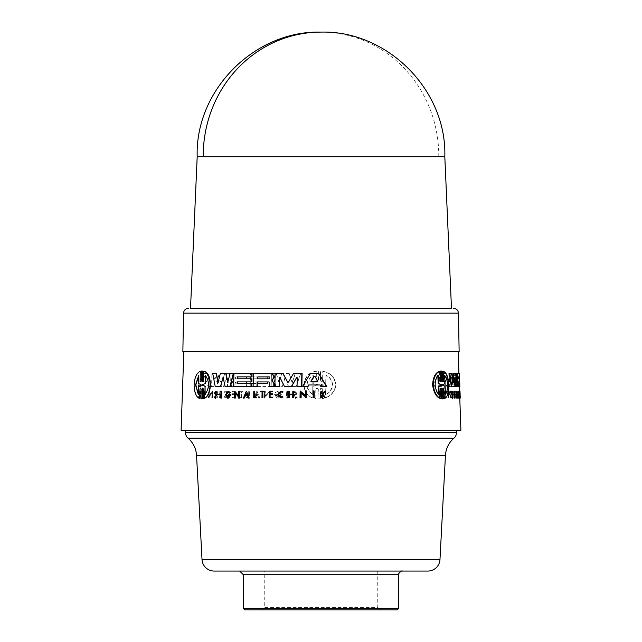 <?xml version="1.0" encoding="UTF-8"?>
<svg xmlns="http://www.w3.org/2000/svg" width="642" height="642" viewBox="0 0 642 642"><rect width="100%" height="100%" fill="white"/><g stroke="black" fill="none" stroke-linecap="round" stroke-linejoin="round"><path stroke-width="0.48" stroke-dasharray="3.21 2.41" d="M197.19 156.712L444.81 156.712M280.105 308.369L451.487 308.369L280.105 308.369M427.861 571.059L214.139 571.059M448.766 373.387L449.264 386.556L450.925 386.556L450.893 377.616L452.803 386.556L454.793 386.556L455.804 377.817L456.117 386.556L457 386.556L456.534 373.387L454.801 373.387L453.838 382.118L451.703 373.387L448.766 373.387L451.157 373.387L452.498 382.873L452.666 380.369M453.091 373.387L455.09 373.387L456.077 382.48L456.189 378.844M456.334 373.387L457.096 373.387L456.831 386.556L457.321 386.556M455.924 386.556L455.419 386.556M454.616 379.494L454.183 377.969L453.742 386.556L454.247 386.556M451.816 386.556L451.302 386.556M456.823 394.678L457.353 394.678L456.647 398.088M456.542 391.211L457 393.177L456.582 392.27L457.08 392.27M457 393.177C456.51 391.676 456.229 392.182 456.133 394.678L456.751 397.085L456.847 395.368M458.926 397.197L458.252 393.121L458.316 398.088M458.075 391.235L458.886 396.05L458.749 392.254M458.717 391.235L458.958 398.088M459.415 391.243L459.463 396.307M460.242 398.088L459.536 398.088M452.048 395.424C452.329 397.542 452.128 398.008 451.438 396.82L452.401 397.655M451.703 391.235L452.297 392.358L451.422 393.008L452.161 394.798L451.912 398.401M452.064 392.647L451.422 393.008M454.127 391.235L454.376 398.088M443.317 389.06L442.739 388.057L442.226 389.06L442.619 398.859L441.624 398.859M441.231 389.06L440.605 388.057L440.059 389.06L440.444 398.586M439.337 371.333L439.722 380.858L440.356 381.862L440.893 380.858M440.5 371.06L441.503 371.052L441.897 380.858L442.49 381.862L442.996 380.85M442.619 371.333C449.48 372.593 450.54 397.005 443.694 398.586M284.478 386.556L280.289 377.616L279.479 377.817L280.04 377.616M274.896 386.556L275.378 373.387L283.09 373.387M288.507 382.118L287.696 382.118L288.756 382.118L293.803 373.387L302.109 373.387M297.037 386.556L297.455 377.825L296.588 377.616L297.198 377.825M257.225 386.556L269.969 386.556L270.033 382.865L269.183 381.934M237.091 383.443L251.865 383.443L251.568 386.556L253.389 386.556L253.614 373.387L271.558 373.387L252.041 373.387L251.736 376.87L267.361 376.87L267.329 378.804L251.696 378.804L251.648 381.894L267.273 381.894L267.489 383.443L251.865 383.443L251.568 386.556L271.181 386.556L271.414 373.387L251.792 373.387L251.736 376.87L267.61 376.87L267.578 378.804L251.945 378.804L251.648 381.894L267.521 381.894L267.489 383.443M302.502 386.556L310.752 373.387L318.769 373.387M320.872 386.556L320.222 384.983M306.467 397.751L305.632 397.751L305.648 396.86L301.194 393.024M301.106 397.751L300.279 397.751L300.408 390.898M305.415 395.48L305.769 390.898L306.595 390.898M248.125 398.088L247.459 395.745M244.458 398.088L243.663 398.088L246.528 391.243M238.68 395.761L239.009 391.235L239.627 391.235M239.506 398.088L238.888 398.088L238.904 397.197L235.582 393.418M235.502 398.088L234.884 398.088L235.004 391.235M220.832 398.088L221.209 391.235L221.763 391.235M237.171 378.804L251.696 378.804M231.778 386.556L235.116 386.556L235.181 382.865L235.935 381.934L246.608 381.934L246.528 386.556L250.244 386.556L250.468 373.387L234.009 373.387L231.963 375.955L231.931 377.448L233.624 380.273L231.834 383.499L231.778 386.556L233.897 386.556L234.129 373.387L251.792 373.387M215.23 386.556L212.959 373.387L216.394 373.387M218.16 382.295L220.583 373.387L225.968 373.387M227.862 381.958L230.293 373.387L233.568 373.387M225.061 386.556L223.504 377.969L222.83 377.969L223.255 377.969M202.23 398.859L201.195 398.859L201.387 389.06L200.834 388.057L200.232 389.06M200.039 398.586C196.468 397.085 194.59 392.543 194.414 384.959C194.911 377.4 196.974 372.858 200.593 371.333M200.4 380.858L200.954 381.862L201.556 380.858L201.749 371.06L202.784 371.052M202.591 380.858L203.169 381.862L203.795 380.85L203.979 371.333M203.442 398.586L203.626 389.06L203.049 388.057L202.431 389.06M215.608 398.401L214.356 397.061L214.837 396.82L215.624 397.655L216.145 395.424L214.629 392.952L215.84 391.235M216.434 392.647L215.568 392.045M228.753 398.088L227.758 398.088L225.703 394.678L228.375 391.211M229.78 393.177L228.111 392.27M228.022 397.085L230.069 395.368M228.624 395.368L228.881 394.678L230.976 394.678M293.017 394.14L293.073 391.235L293.875 391.235M293.755 397.751L292.953 397.751L293.017 394.525M289.39 397.751L288.603 397.751L288.715 391.235L289.502 391.235M269.833 397.173L272.601 397.173M269.159 397.751L269.52 391.235L272.706 391.235M269.897 393.731L272.665 393.731M326.024 397.751L325.133 397.751L322.412 394.742L321.738 395.44M321.698 397.751L321.024 397.751L321.152 391.235L321.827 391.235M322.493 393.747L324.892 391.235L325.759 391.235M280.939 397.751L277.785 394.461L281.06 391.171M282.584 392.366L280.803 391.845M280.706 397.077L282.576 396.507M262.915 397.751L262.209 397.751L262.313 391.789M260.62 391.789L260.877 391.235L264.4 391.235M264.384 391.789L263.019 391.789M253.678 397.751L254.031 391.235L254.722 391.235M254.376 397.109L256.712 397.109M314.243 397.751L313.384 397.751L313.521 390.898L314.379 390.898M183.837 351.583L458.163 351.583L183.837 351.583M459.552 391.243L459.784 398.088M458.171 386.556L457.674 386.556M457.465 380.433L457.208 373.387L458.926 373.387L459.046 376.87L459.536 376.87M459.11 378.804L459.223 381.894L459.704 381.894L459.592 378.804L458.5 378.804M459.279 383.443L458.91 373.387L457.184 373.387L456.839 375.955L457.224 386.556L457.915 386.556L457.882 381.934L459.086 381.934L459.247 386.556L459.873 386.556L459.752 383.443L458.179 383.443L458.123 381.894L458.613 381.894L458.123 381.894M460.908 430.252L181.092 430.252M318.151 398.859L320.189 398.859L320.382 389.06L321.562 388.057L322.709 389.06L322.509 398.586C330.229 397.085 334.723 392.543 335.991 384.959C335.06 377.4 330.75 372.858 323.062 371.333L322.87 380.858L321.69 381.862L320.551 380.858L320.743 371.06L318.705 371.052L318.512 380.858L317.341 381.862L316.217 380.85L316.402 371.333C300.873 372.593 300.015 397.005 315.864 398.586L316.057 389.06L317.22 388.057L318.352 389.06L317.878 398.859L318.881 398.891L319.909 398.859L320.382 389.06M286.886 391.235L286.765 398.088L287.536 398.088L287.664 391.235L286.637 391.235L286.517 398.088L287.536 398.088M297.455 397.061L296.724 396.82L295.497 397.655L294.806 395.424L296.427 394.357L297.222 392.952L295.456 391.235L293.763 392.358L294.501 392.647L295.44 392.045L296.427 393.008L294.405 394.798L295.481 398.401L297.455 397.061L296.724 396.82M259.007 398.088L259.866 398.088L257.057 391.243L254.055 398.088L254.898 398.088L255.925 395.745L258.044 395.745L258.766 398.088L259.625 398.088L257.057 391.243M269.159 393.121L269.07 398.088L269.8 398.088L269.921 391.235L265.194 396.05L265.274 391.235L264.576 391.235L264.456 398.088L265.154 398.088L265.17 397.197L269.159 393.121L268.829 398.088L269.8 398.088M277.32 398.088L278.596 398.088L281.413 394.678L278.082 391.211L275.434 392.511L276.221 393.177L278.058 392.27L280.369 394.678L277.978 397.085L275.771 395.368L277.28 395.368L277.296 394.678L274.672 394.678L277.079 398.088L278.347 398.088L281.164 394.678L277.834 391.211L275.434 392.511M296.211 386.556L300.777 373.387L295.448 373.387L292.222 382.873L289.325 373.387L281.942 373.387L278.949 382.48L276.373 373.387L272.336 373.387L276.02 386.556L282.271 386.556L285.056 377.969L285.987 377.969L288.499 386.556L296.211 386.556L300.512 373.387L295.448 373.387M282.271 386.556L284.807 377.969L285.987 377.969L288.25 386.556L295.954 386.556M271.181 386.556L271.414 373.387M204.942 390.898L204.469 390.898L204.341 397.751L204.806 397.751L204.942 390.898L204.196 390.898L204.341 397.751M246.656 397.109L246.648 397.751L249.329 397.751L249.441 391.235L248.775 391.235L248.671 397.109L246.416 397.109L248.671 397.109M242.957 391.789L242.965 391.235L239.787 391.235L239.779 391.789L240.999 391.789L240.894 397.751L241.528 397.751L241.633 391.789L242.957 391.789L242.724 391.235L239.787 391.235M224.893 392.366L226.064 391.845L227.99 394.461L225.976 397.077L224.764 396.507L224.443 397.029L225.96 397.751L228.504 394.461L226.08 391.171L224.596 391.829L224.636 392.366L225.815 391.845L227.741 394.461L225.727 397.077L224.764 396.507M199.116 391.235L200.007 394.284L198.386 397.751L200.208 394.742L200.802 397.751L200.938 391.235L200.553 393.747L199.116 391.235L198.418 391.235L200.007 394.284M232.581 397.173L232.573 397.751L235.229 397.751L235.341 391.235L232.685 391.235L232.677 391.789L234.771 391.789L234.739 393.731L232.637 393.731L232.629 394.525L234.723 394.525L234.675 397.173L232.332 397.173L232.324 397.751L235.229 397.751M216.9 391.235L216.779 397.751L217.317 397.751L217.381 394.525L219.845 394.525L219.781 397.751L220.334 397.751L220.455 391.235L219.901 391.235L219.853 394.14L217.389 394.14L217.437 391.235L216.643 391.235L216.523 397.751L217.317 397.751M212.004 397.751L212.526 397.751L212.654 390.898L209.276 395.721L209.372 390.898L208.875 390.898L208.746 397.751L209.236 397.751L209.252 396.86L212.101 392.792L211.748 397.751L212.261 397.751L212.654 390.898M207.703 384.983L208.209 386.556L211.314 386.556L207.005 373.387L202.679 373.387L198.378 386.556L201.074 386.556L201.596 384.983L207.703 384.983L207.944 386.556L211.314 386.556M223.48 386.556L226.843 377.616L227.717 377.817L227.557 386.556L230.855 386.556L231.088 373.387L225.109 373.387L221.466 382.118L220.712 382.118L217.502 373.387L212.125 373.387L211.876 386.556L214.781 386.556L214.942 377.825L215.511 377.616L218.585 386.556L223.48 386.556L227.091 377.616L227.717 377.817L227.308 386.556L230.855 386.556M225.109 373.387L221.217 382.118L220.463 382.118L221.466 382.118L220.463 382.118L217.245 373.387L211.86 373.387L211.619 386.556L214.524 386.556L214.685 377.825L215.511 377.616L218.328 386.556L223.231 386.556M444.545 390.898L444.416 397.751L444.545 390.898L445.083 390.898L444.962 397.751L444.416 397.751M459.632 397.109L459.52 391.235L459.632 397.109L460.194 397.109L459.712 397.109M459.263 397.751L459.158 391.235L459.191 397.751L459.752 397.751L459.672 391.789L459.182 391.789M455.659 396.507L456.093 397.751L456.711 394.461C456.47 391.435 456.037 390.553 455.403 391.829L455.523 392.366L456.382 391.845L455.523 392.366C456.021 391.355 456.374 392.053 456.566 394.461C456.534 396.908 456.229 397.591 455.659 396.507L456.574 397.077L455.659 396.507M455.86 391.171L455.403 391.829L456.029 392.366C456.518 391.355 456.863 392.053 457.064 394.461C457.032 396.908 456.727 397.591 456.157 396.507L456.598 397.751L457.208 394.461C456.968 391.435 456.534 390.553 455.908 391.829L456.358 391.171L455.86 391.171M439.064 397.751L440.38 394.742L441.174 397.751L440.91 391.235L440.669 393.747L438.534 391.235L440.147 394.284L438.59 397.751L439.634 397.751L440.942 394.742L441.303 395.44L440.741 395.44M458.147 394.525L457.842 397.751L458.364 397.751L458.139 391.235L457.61 391.235L458.123 393.731L457.722 394.525L458.637 394.525L458.187 393.731L458.613 393.731L458.54 391.789L457.61 391.235M453.589 391.235L453.701 394.14L452.594 394.14L452.225 391.235L452.466 397.751L452.61 394.525L453.709 394.525L454.063 397.751L453.589 391.235L454.103 391.235L454.207 394.14L452.594 394.14M448.092 396.86L449.705 392.792L450.194 397.751L449.938 390.898L448.052 395.721L447.53 390.898L447.787 397.751L450.227 392.792L450.411 397.751L449.89 397.751M446.383 384.983L446.832 386.556L448.918 386.556L445.243 373.387L441.544 373.387L437.86 386.556L440.765 386.556L441.182 384.983L446.92 384.983L447.362 386.556L448.918 386.556M455.611 377.616L456.302 377.825L455.611 377.616M453.838 382.118L452.217 373.387L449.288 373.387L449.785 386.556L451.446 386.556L450.893 377.616L451.414 377.616L453.316 386.556L455.29 386.556L456.302 377.817L456.614 386.556L457.497 386.556L457.032 373.387L455.306 373.387L454.343 382.118L453.838 382.118M457.947 376.87L458.436 376.87L457.947 376.87L458.011 378.804M320.551 380.858L321.409 381.862L322.87 380.858M322.509 398.586L322.228 398.586C329.94 397.077 334.426 392.535 335.694 384.959C334.771 377.408 330.461 372.866 322.782 371.333L322.589 380.858M295.97 393.803L296.171 393.008L295.184 392.045L294.501 392.647M294.806 395.424L296.957 392.952L295.2 391.235L293.506 392.358L294.245 392.647M275.771 395.368L277.729 397.085L280.121 394.678L277.809 392.27L276.221 393.177M224.515 396.507L224.194 397.029L225.711 397.751L228.255 394.461L225.832 391.171L224.347 391.829L224.636 392.366M233.311 380.738L233.479 379.879M452.297 392.358L452.811 392.358M457.626 392.511L457.136 392.511M457.16 395.368L457.658 395.368M457.329 380.738L457.866 380.273L457.337 375.955L457.682 373.387L457.184 373.387M185.538 430.252L456.462 430.252L185.538 430.252M325.478 394.589L325.935 386.323L325.478 394.589C329.563 392.615 331.826 389.405 332.291 384.959C332.042 380.546 329.9 377.335 325.871 375.329L325.703 383.595L320.615 384.566L320.599 385.352L325.646 386.323M325.703 383.595L326.16 375.329C330.189 377.327 332.323 380.537 332.588 384.959C332.131 389.397 329.852 392.607 325.767 394.589M317.726 385.344L318.143 384.959L317.742 384.574L312.847 383.627L313.007 375.329C304.91 381.645 304.781 388.065 312.63 394.589L312.798 386.291L318.424 384.959L312.847 383.627M202.744 381.91L204.541 376.22L204.975 376.22L206.572 381.5L206.042 381.91L204.702 376.22L202.543 381.308L202.744 381.91L206.042 381.91M245.742 378.836L235.534 378.836L245.742 378.836L246.576 377.873L245.774 376.902L235.566 376.902L235.534 378.836M235.783 378.836L235.815 376.902L246.014 376.902L246.817 377.873L245.982 378.836M198.314 394.589L198.482 386.323M439.208 394.589L438.638 394.589L438.614 393.995M437.868 375.915L437.844 375.329C435.709 377.327 434.626 380.537 434.586 384.959C435.011 389.397 436.359 392.607 438.638 394.589M442.803 384.574L442.065 384.959L442.836 385.344M442.908 381.91L442.137 381.308L443.381 376.22L445.155 381.91L445.877 381.5L443.927 376.22L442.908 381.91L445.7 381.91M459.423 378.836L457.738 378.836L459.423 378.836L459.359 376.902L458.163 376.902L458.228 378.836M457.738 378.836L457.666 376.902L458.869 376.902L458.942 378.836M321 571.059L239.675 571.059L321 571.059M264.247 571.059L377.753 571.059L264.247 571.059L264.247 607.468L377.753 607.468L380.176 609.9L261.824 609.9L380.176 609.9M377.753 571.059L377.753 607.468L264.247 607.468L261.824 609.9M459.134 351.583L182.866 351.583M318.352 389.06L317.878 398.859M318.071 389.06L316.939 388.057L316.057 389.06M315.864 398.586L315.776 389.06M316.402 371.333L316.129 371.333C300.608 372.601 299.758 396.997 315.591 398.586M316.217 380.85L316.129 371.333M315.944 380.85L317.068 381.862L318.512 380.858M318.705 371.052L318.231 380.858M320.743 371.06L318.432 371.052M320.27 380.858L320.47 371.06M322.709 389.06L322.228 398.586M322.42 389.06L321.281 388.057L320.101 389.06M287.664 391.235L286.637 391.235M287.287 398.088L287.407 391.235M294.55 395.424L295.232 397.655L296.468 396.82M295.713 393.803L294.148 394.798L295.224 398.401L297.198 397.061M258.044 395.745L258.766 398.088M255.925 395.745L257.803 395.745M254.898 398.088L255.677 395.745M254.055 398.088L254.649 398.088M256.816 391.243L253.807 398.088M265.17 397.197L268.918 393.121M265.154 398.088L264.929 397.197M264.456 398.088L264.913 398.088M264.576 391.235L264.207 398.088M265.274 391.235L264.327 391.235M265.194 396.05L265.034 391.235M269.921 391.235L264.945 396.05M269.552 398.088L269.672 391.235M274.672 394.678L277.079 398.088M277.296 394.678L274.423 394.678M277.28 395.368L277.047 394.678M275.522 395.368L277.031 395.368M275.193 392.511L275.98 393.177M276.02 386.556L282.023 386.556M272.336 373.387L275.771 386.556M276.373 373.387L272.096 373.387M278.949 382.48L276.124 373.387M281.942 373.387L278.7 382.48M289.325 373.387L281.694 373.387M292.222 382.873L289.069 373.387M295.192 373.387L291.966 382.873M267.249 383.443L251.616 383.443M204.806 397.751L204.67 390.898M204.068 397.751L204.533 397.751M249.329 397.751L246.4 397.751L246.416 397.109M248.775 391.235L248.422 397.109M249.441 391.235L248.526 391.235M249.088 397.751L249.2 391.235M241.633 391.789L242.708 391.789M241.528 397.751L241.392 391.789M240.999 391.789L240.646 397.751M239.779 391.789L240.75 391.789M239.538 391.235L239.53 391.789M200.2 393.747L198.827 391.235M200.553 393.747L199.919 393.747M200.601 391.235L200.272 393.747M200.938 391.235L200.32 391.235M200.802 397.751L200.657 391.235M200.521 395.44L200.192 397.751M200.208 394.742L200.24 395.44M198.803 397.751L199.927 394.742M199.726 394.284L198.097 397.751M234.675 397.173L232.332 397.173M234.723 394.525L234.434 397.173M232.629 394.525L234.482 394.525M232.637 393.731L232.38 394.525M234.739 393.731L232.396 393.731M234.771 391.789L234.49 393.731M232.677 391.789L234.531 391.789M232.685 391.235L232.428 391.789M235.341 391.235L232.436 391.235M234.98 397.751L235.1 391.235M217.437 391.235L216.643 391.235M217.389 394.14L217.181 391.235M219.853 394.14L217.132 394.14M219.901 391.235L219.596 394.14M220.455 391.235L219.652 391.235M220.334 397.751L220.206 391.235M219.845 394.525L219.532 397.751M217.381 394.525L219.588 394.525M217.06 397.751L217.124 394.525M212.101 392.792L211.748 397.751M209.252 396.86L211.836 392.792M209.236 397.751L208.987 396.86M208.875 390.898L208.481 397.751M209.372 390.898L208.61 390.898M209.276 395.721L209.107 390.898M212.39 390.898L209.011 395.721M201.596 384.983L207.438 384.983M201.074 386.556L201.315 384.983M198.378 386.556L200.794 386.556M202.679 373.387L198.089 386.556M207.005 373.387L202.407 373.387M211.058 386.556L206.74 373.387M235.935 381.934L246.608 381.934M235.686 381.934L235.181 382.865M234.876 386.556L234.94 382.865M231.834 383.499L231.529 386.556M233.062 380.738L231.585 383.499M231.931 377.448L233.231 379.879M234.009 373.387L231.714 375.955L231.682 377.448M250.468 373.387L233.76 373.387M250.244 386.556L250.228 373.387M246.528 386.556L249.995 386.556M246.359 381.934L246.279 386.556M215.255 377.616L214.685 377.825L215.255 377.616M231.088 373.387L224.861 373.387M230.606 386.556L230.839 373.387M442.619 398.859L443.173 398.859M441.503 371.052L442.065 371.052M444.152 390.898L444.697 390.898M444.81 397.751L445.355 397.751L445.083 390.898M454.6 398.088L455.098 398.088M453.822 391.235L454.849 391.235M459.191 397.751L460.234 397.751L460.121 397.109M458.982 391.789L459.471 391.789L459.68 397.751L460.137 397.751M459.552 391.235L459.993 391.235L460.194 397.109M459.054 391.789L459.536 391.789M458.837 391.789L459.471 391.789M458.821 391.235L459.327 391.789M459.672 391.789L459.648 391.235M455.571 397.029L456.077 397.029M440.38 394.742L440.942 394.742M438.59 397.751L439.634 397.751M440.147 394.284L440.709 394.284L439.168 397.751M438.534 391.235L439.104 391.235L440.709 394.284M440.308 393.747L440.869 393.747L439.561 391.235M440.572 391.235L441.134 391.235L441.239 393.747M441.174 397.751L441.728 397.751L441.471 391.235M440.837 397.751L441.728 397.751M441.303 395.44L441.399 397.751M457.818 397.173L458.733 397.173L458.637 394.525M458.244 397.173L458.733 397.173M457.722 394.525L458.219 394.525M457.698 393.731L458.187 393.731M458.123 393.731L458.613 393.731M458.051 391.789L458.54 391.789M457.626 391.789L458.123 391.789M457.842 397.751L458.853 397.751L458.629 391.235M458.308 397.173L458.853 397.751M453.701 394.14L454.207 394.14M454.063 397.751L454.568 397.751L454.103 391.235M453.83 397.751L454.568 397.751M453.709 394.525L454.223 394.525L454.335 397.751M452.61 394.525L454.223 394.525M452.73 397.751L453.236 397.751L453.124 394.525M452.466 397.751L453.236 397.751M452.225 391.235L452.738 391.235L452.979 397.751M453.108 394.14L452.995 391.235M459.471 398.088L459.038 398.088M458.428 398.088L458.918 398.088M458.252 393.121L458.741 393.121M458.797 391.235L459.287 391.235M458.886 396.05L459.375 396.05M449.705 392.792L450.227 392.792M448.124 397.751L448.654 397.751L448.622 396.86M447.787 397.751L448.654 397.751M447.53 390.898L448.06 390.898L448.317 397.751M448.052 395.721L448.581 395.721L448.397 390.898M449.938 390.898L450.459 390.898L448.581 395.721M450.194 397.751L450.716 397.751L450.459 390.898M456.927 398.088L457.417 398.088M457.353 394.678L457.85 394.678M446.832 386.556L447.362 386.556M441.182 384.983L446.92 384.983M440.765 386.556L441.327 386.556L441.744 384.983M437.86 386.556L441.327 386.556M441.544 373.387L442.097 373.387L438.438 386.556M445.243 373.387L442.097 373.387M449.44 386.556L445.781 373.387M458.669 383.443L458.179 383.443M459.52 376.87L459.399 373.387L458.91 373.387L459.407 373.387L457.682 373.387M457.915 386.556L458.404 386.556L457.714 386.556L457.818 380.738M457.224 386.556L457.714 386.556M457.112 383.499L457.61 383.499M456.895 377.448L457.393 377.448M459.247 386.556L459.857 386.556M459.086 381.934L459.568 381.934L459.736 386.556M457.882 381.934L459.568 381.934M458.372 381.934L458.276 382.865L457.786 382.865M458.404 386.556L458.276 382.865M452.217 373.387L451.157 373.387M456.077 382.48L456.574 382.48M455.09 373.387L455.587 373.387M452.498 382.873L453.011 382.873M454.793 386.556L455.29 386.556M452.803 386.556L453.316 386.556M450.925 386.556L451.446 386.556M449.264 386.556L449.785 386.556M454.801 373.387L455.306 373.387M456.534 373.387L457.032 373.387M457 386.556L457.497 386.556M456.117 386.556L456.614 386.556M256.784 393.249L255.853 395.352L257.643 395.352L256.784 393.249L257.883 395.352L255.853 395.352M204.702 376.22L204.268 376.22L204.702 376.22M444.304 376.22L443.381 376.22L444.304 376.22M325.935 386.323L320.88 385.352L320.896 384.566L325.992 383.595M312.798 386.291L312.63 394.589M312.903 394.589C305.046 388.097 305.175 381.677 313.28 375.329L313.007 375.329M313.28 375.329L313.119 383.627M313.071 386.291L318.007 385.344M256.094 395.352L257.025 393.249M206.307 381.91L203.016 381.91M198.771 386.323L201.251 385.352L201.267 384.566L198.827 383.595L198.715 375.329M205.167 394.589C209.806 388.097 209.934 381.677 205.544 375.329L205.271 375.329M247.306 395.352L246.247 393.249M317.63 381.91L318.047 381.308L315.078 376.22L314.267 376.22L314.805 376.22M269.48 378.836L269.512 376.902M437.844 375.329L438.414 375.329M445.147 386.291L444.609 386.291L444.93 394.589L445.476 394.589M444.93 394.589L445.444 393.859M444.746 376.052L444.176 375.329L444.721 375.329M444.176 375.329L444.505 383.627L445.042 383.627M442.25 384.574L444.505 383.627M444.609 386.291L442.282 385.344M460.001 395.352L459.512 395.352L460.001 395.352M459.6 395.352L459.487 393.249L459.969 393.249M459.487 393.249L459.512 395.352M445.155 381.91L442.354 381.91M457.666 376.902L458.163 376.902M458.869 376.902L459.359 376.902M398.682 608.439L243.318 608.439M397.229 609.9L244.771 609.9M438.775 156.712A123.81 117.775 90 0 0 321 32.1M458.46 313.144L183.54 313.144M453.91 438.213L188.09 438.213M456.462 432.684L185.538 432.684M439.979 559.551L202.021 559.551M451.607 393.803L452.12 393.803M445.444 455.403L196.556 455.403M398.682 574.702L243.318 574.702M442.226 389.06L442.779 389.06M442.45 380.858L441.897 380.858M440.292 380.858L439.722 380.858M440.059 389.06L440.621 389.06M452.161 394.798L452.674 394.798M457.826 379.879L457.329 379.879M457.104 379.037L457.602 379.037M456.839 375.955L457.337 375.955M442.137 381.308L442.691 381.308M445.307 381.308L445.845 381.308M440.356 381.862L440.918 381.862M456.751 397.085L457.248 397.085M442.739 388.057L443.285 388.057M442.49 381.862L443.044 381.862M440.605 388.057L441.166 388.057M456.093 397.751L456.598 397.751M451.727 392.045L452.249 392.045M454.295 377.624L454.801 377.624M455.692 377.384L456.189 377.384M450.748 377.384L451.262 377.384M453.693 382.431L454.199 382.431M443.558 376.003L444.112 376.003"/><path stroke-width="0.96" d="M203.225 156.712L197.19 156.712L190.513 308.369L451.487 308.369L444.81 156.712L203.225 156.712A123.81 117.775 -90 0 1 321 32.1C254.553 30.367 195.032 90.273 197.19 156.712M196.556 455.403C196.091 448.517 193.266 442.787 188.09 438.213A7.287 7.287 0 0 1 185.538 432.684L456.462 432.684A7.287 7.287 0 0 1 453.91 438.213C448.734 442.787 445.909 448.517 445.444 455.403L439.979 559.551A12.142 12.142 0 0 1 427.861 571.059L214.139 571.059A12.142 12.142 0 0 1 202.021 559.551L196.556 455.403L445.444 455.403M190.513 308.369L451.487 308.369M458.46 313.144L183.54 313.144L182.866 351.583L459.134 351.583L458.46 313.144C458.131 310.238 456.51 308.65 453.605 308.369M453.742 386.556L451.302 386.556L449.272 373.387L451.671 373.387L453.011 382.873L453.597 373.387L455.587 373.387L456.574 382.48L456.831 373.387L459.407 373.387L459.536 376.87L458.436 376.87L458.5 378.804L459.6 378.804L459.704 381.894L458.613 381.894L459.223 381.894L459.279 383.443M452.666 380.369L453.091 373.387L453.597 373.387M456.189 378.844L456.334 373.387L456.831 373.387M456.831 386.556L455.924 386.556L454.937 377.969L454.247 386.556L451.816 386.556L449.793 373.387M457.586 373.387L457.321 386.556L455.419 386.556L454.616 379.494M457.08 392.27L457.489 393.177C457.008 391.676 456.727 392.182 456.631 394.678L457.248 397.085L457.658 395.368L456.847 395.368L456.823 394.678L457.85 394.678L457.417 398.088L456.647 398.088L455.884 394.678L456.542 391.211L457.626 392.511L457 393.177M459.528 398.088L458.958 398.088L458.926 397.197L459.415 397.197L458.741 393.121L458.918 398.088L458.316 398.088L458.075 391.235L458.565 391.235L459.375 396.05L459.287 391.235L459.528 398.088L459.961 398.088L459.905 391.243L459.415 391.243L459.463 396.307M458.749 392.254L458.717 391.235L459.207 391.235M451.944 393.008L452.578 392.647L451.944 393.008L452.674 394.798L452.425 398.401L451.19 397.061L451.96 396.82C452.642 398.008 452.843 397.542 452.562 395.424L451.663 392.952L452.217 391.235L452.811 392.358L452.064 392.647M452.562 395.424L452.048 395.424L451.149 392.952L451.703 391.235L452.217 391.235M454.376 398.088L454.127 391.235L454.849 391.235L455.098 398.088L454.376 398.088M442.619 398.859L441.624 398.859L441.231 389.06L441.784 389.06L442.178 398.859L441.624 398.859L442.619 398.859M441.784 389.06L441.166 388.057L440.621 389.06L441.006 398.586L440.444 398.586C436.303 397.085 433.687 392.543 432.596 384.959C433.029 377.4 435.276 372.858 439.337 371.333L439.906 371.333L440.292 380.858L440.918 381.862L441.455 380.858L441.062 371.06L442.065 371.052L442.45 380.858L443.044 381.862L443.542 380.85L443.165 371.333C450.002 372.601 451.061 396.997 444.24 398.586L443.863 389.06L443.317 389.06L443.694 398.586L444.24 398.586M441.455 380.858L440.893 380.858L440.5 371.06L442.065 371.052M443.542 380.85L442.996 380.85L442.619 371.333L443.165 371.333M280.289 377.616L279.479 377.817L279.318 386.556L275.145 386.556M279.479 377.825L279.069 386.556L274.896 386.556L275.129 373.387L283.09 373.387L287.696 382.118L288.756 382.118M288.507 382.118L287.439 382.118L288.507 382.118L293.546 373.387L302.109 373.387L301.86 386.556L297.294 386.556M297.455 377.825L296.588 377.616L291.612 386.556L284.727 386.556M271.662 373.387L274.198 375.955L274.174 377.448L271.999 380.273L274.054 383.499L274.006 386.556L271.43 386.556M257.306 381.934L268.934 381.934L257.306 381.934L257.225 386.556L253.141 386.556L253.373 373.387L271.558 373.387L273.949 375.955L273.925 377.448L272.192 379.879M308.914 384.983L307.695 386.556L302.502 386.556L310.479 373.387L318.769 373.387L326.762 386.556L320.872 386.556L319.941 384.983L308.914 384.983L307.959 386.556L302.767 386.556M318.496 373.387L326.473 386.556L321.152 386.556M301.194 392.792L301.106 397.751L300.015 397.751L300.143 390.898L305.407 395.721L305.504 390.898L306.33 390.898L306.202 397.751L305.367 397.751L305.383 396.86L300.938 392.792L300.841 397.751M300.143 390.898L305.672 395.721M306.33 390.898L306.202 397.751M245.437 395.745L244.217 398.088L245.437 395.745L247.218 395.745L248.125 398.088L248.944 398.088L248.366 398.088M246.528 391.243L249.192 398.088L246.528 391.243M239.627 391.235L239.506 398.088L238.639 398.088L238.655 397.197L235.341 393.121L235.253 398.088L234.643 398.088L234.763 391.235L238.68 396.05L238.76 391.235L239.627 391.235M235.59 393.121L235.253 398.088M234.763 391.235L238.92 396.05M221.506 391.235L221.386 398.088L220.832 398.088L220.952 391.235L221.763 391.235L221.634 398.088L221.081 398.088M237.452 376.87L237.171 378.804L251.945 378.804L251.889 381.894L237.115 381.894L237.091 383.443L251.865 383.443L251.808 386.556L233.648 386.556L233.881 373.387L252.041 373.387L251.977 376.87L237.452 376.87L237.412 378.804M237.363 381.894L237.331 383.443M251.616 383.443L251.568 386.556L235.116 386.556M223.504 377.969L222.83 377.969L220.752 386.556L215.487 386.556M222.83 377.969L220.503 386.556L215.23 386.556L212.695 373.387L216.394 373.387L218.28 382.873M216.137 373.387L218.023 382.873L220.334 373.387L225.968 373.387L227.974 382.48M225.719 373.387L227.725 382.48L230.045 373.387L233.568 373.387L230.157 386.556L225.31 386.556M200.914 398.859L201.957 398.859L202.431 389.06L202.23 398.859L200.914 398.859L201.106 389.06L200.545 388.057L199.951 389.06L199.758 398.586C196.171 397.077 194.285 392.535 194.109 384.959C194.614 377.408 196.677 372.866 200.312 371.333L200.119 380.858L200.312 371.333M199.951 389.06L199.758 398.586M200.119 380.858L200.673 381.862L201.275 380.858L201.468 371.06L202.511 371.052L201.749 371.06L202.784 371.052L202.31 380.858L202.896 381.862L203.514 380.85L203.707 371.333C212.39 372.601 212.181 396.997 203.169 398.586L203.353 389.06L202.768 388.057L202.15 389.06M203.707 371.333L203.979 371.333C212.646 372.593 212.438 397.005 203.442 398.586L203.169 398.586M214.58 396.82L215.367 397.655L215.889 395.424L214.372 392.952L215.584 391.235L216.94 392.358L216.177 392.647L215.568 392.045L214.885 393.008L216.177 394.798L215.351 398.401L214.091 397.061L214.837 396.82M215.696 392.061L215.15 393.008L216.434 394.798L215.351 398.401M229.82 395.368L228.624 395.368L228.632 394.678L230.976 394.678L228.753 398.088L227.509 398.088L225.454 394.678L228.127 391.211L230.43 392.511L229.531 393.177L228.111 392.27L226.249 394.678L228.022 397.085L229.82 395.368L228.873 395.368M228.239 392.278L226.498 394.678L227.469 396.836M289.253 391.235L289.454 394.14L292.768 394.14L292.816 391.235L293.619 391.235L293.498 397.751L292.696 397.751L292.76 394.525L289.446 394.525L289.39 397.751L288.346 397.751L288.467 391.235L289.253 391.235L289.197 394.14L292.768 394.14M293.619 391.235L293.498 397.751M272.352 397.173L272.344 397.751L272.601 397.173L269.833 397.173L269.881 394.525L272.401 394.525L272.417 393.731L272.649 394.525L270.13 394.525L270.081 397.173M272.417 393.731L269.897 393.731L269.929 391.789L272.449 391.789L272.465 391.235L269.279 391.235L269.159 397.751L272.344 397.751L269.407 397.751M272.465 391.235L272.698 391.789L270.178 391.789L270.138 393.731M322.412 394.742L321.738 395.44L321.698 397.751L320.743 397.751L320.872 391.235L321.546 391.235L321.498 393.747L322.212 393.747L324.611 391.235L325.478 391.235L322.565 394.284L325.735 397.751L324.852 397.751L322.132 394.742L321.738 395.44M321.546 391.235L321.778 393.747L322.212 393.747M325.478 391.235L322.846 394.284L325.735 397.751M282.328 396.507L282.978 397.029L280.69 397.751L277.537 394.461L280.811 391.171L282.994 391.829L282.584 392.366L280.803 391.845L278.195 394.461L280.706 397.077L282.328 396.507L282.729 397.029L280.69 397.751M280.811 391.171L282.994 391.829M280.931 391.845L278.443 394.461L280.41 397.013M262.072 391.789L260.62 391.789L260.628 391.235L264.4 391.235L264.384 391.789L262.779 391.789L262.915 397.751L261.968 397.751L262.072 391.789L260.861 391.789M254.617 397.109L254.722 391.235L253.791 391.235L253.678 397.751L256.455 397.751L256.712 397.109L256.704 397.751L253.919 397.751M314.107 390.898L314.243 397.751L313.111 397.751L313.248 390.898L314.107 390.898L313.97 397.751M183.837 351.583L181.092 430.252L460.908 430.252L459.784 398.088M457.465 380.433L457.674 386.556L459.383 386.556L459.552 391.243M458.163 351.583L458.926 373.387M458.436 376.87L459.046 376.87L459.11 378.804M228.127 391.211L230.43 392.511M215.584 391.235L216.94 392.358M272.36 380.738L271.943 379.879M441.006 398.586C436.889 397.077 434.281 392.535 433.198 384.959C433.623 377.408 435.854 372.866 439.906 371.333M457.144 398.088L456.382 394.678L457.04 391.211M185.538 430.252L185.538 432.684M456.462 430.252L456.462 432.684M198.314 394.589L195.537 384.959L198.715 375.329L198.538 383.595L200.986 384.566L200.97 385.352L198.482 386.323L198.314 394.589M198.707 375.65L195.834 384.959L198.322 394.268M202.439 385.344L202.455 384.574L205.103 383.627L205.271 375.329C209.669 381.645 209.549 388.065 204.894 394.589L205.055 386.291L202.439 385.344L202.736 384.574L205.103 383.627M311.266 381.91L310.872 381.308L313.994 376.22L314.805 376.22L317.774 381.308L317.349 381.91L311.266 381.91M315.078 376.22L314.267 376.22L311.089 381.5L317.349 381.91M257.835 378.836L256.993 377.873L257.867 376.902L269.271 376.902L269.239 378.836L257.835 378.836M269.271 376.902L258.108 376.902L257.233 377.873L258.076 378.836L269.239 378.836M439.208 394.589C436.945 392.615 435.605 389.405 435.172 384.959C435.212 380.546 436.295 377.335 438.414 375.329L438.759 383.595L441.399 384.566L441.431 385.352L438.871 386.323L439.208 394.589M442.836 385.344L442.803 384.574L445.042 383.627L444.721 375.329C448.421 381.645 448.67 388.065 445.476 394.589L445.147 386.291L442.836 385.344M398.682 608.439L397.229 609.9L244.771 609.9L243.318 608.439L398.682 608.439L398.682 574.702C397.438 574.301 402.085 569.823 402.325 571.059M243.318 608.439L243.318 574.702L398.682 574.702M256.471 397.109L254.376 397.109L254.481 391.235M262.779 391.789L262.674 397.751M264.151 391.235L264.143 391.789M282.745 391.829L282.336 392.366M321.457 395.44L321.417 397.751M289.446 394.525L289.133 397.751M292.76 394.525L289.189 394.525M230.727 394.678L228.504 398.088M230.181 392.511L229.531 393.177M216.683 392.358L216.177 392.647M201.468 371.06L202.511 371.052L202.31 380.858M222.581 377.969L223.255 377.969L222.581 377.969M233.319 373.387L229.908 386.556L225.061 386.556L223.255 377.969M251.792 373.387L251.736 376.87L237.203 376.87M251.696 378.804L251.648 381.894L237.115 381.894M239.386 391.235L239.265 398.088M244.217 398.088L243.414 398.088L246.279 391.243M247.218 395.745L245.196 395.745M319.941 384.983L308.642 384.983M268.934 381.934L269.784 382.865L269.72 386.556L273.757 386.556L273.813 383.499L272.12 380.738M257.065 381.934L256.985 386.556M279.23 377.817L280.04 377.616L279.23 377.817M296.588 377.616L291.356 386.556L284.478 386.556L280.04 377.616M296.331 377.616L297.198 377.825L296.331 377.616M301.844 373.387L301.596 386.556L297.037 386.556L297.198 377.825M282.833 373.387L287.696 382.118M443.173 398.859L442.178 398.859L443.173 398.859L442.779 389.06L443.285 388.057L443.863 389.06M454.881 398.088L454.632 391.235M460.234 397.751L460.009 391.235L459.552 391.235M452.401 397.655L451.96 396.82L451.19 397.061M452.425 398.401L451.711 397.061M460.001 395.745L459.961 398.088M460.017 398.088L460.105 395.745M460.242 398.088L459.905 391.243M459.447 398.088L459.415 397.197M458.805 398.088L458.565 391.235M457.345 395.368L457.321 394.678M459.383 386.556L459.857 386.556L459.76 383.443L458.669 383.443L458.613 381.894M459.873 386.556L458.171 386.556L457.706 373.387M459.752 383.443L459.696 381.894M459.592 378.804L459.52 376.87M246.247 393.249L247.058 395.352L245.364 395.352L246.247 393.249M314.267 376.22L314.805 376.22M459.969 393.249L460.081 395.352L459.969 393.249M205.055 386.291L205.167 394.589M205.544 375.329L205.376 383.627M205.328 386.291L202.72 385.344M246.488 393.249L245.605 395.352L247.058 395.352M438.638 394.589L438.293 386.323L438.871 386.323M438.293 386.323L440.869 385.352L440.837 384.566L438.181 383.595L437.844 375.329M438.759 383.595L438.181 383.595M445.444 393.859L444.746 376.052M188.09 438.213L453.91 438.213M202.021 559.551L439.979 559.551M451.47 394.357L451.984 394.357M441.431 385.352L440.869 385.352M440.837 384.566L441.399 384.566M183.54 313.144C183.869 310.238 185.49 308.65 188.395 308.369M243.318 574.702L239.675 571.059M444.81 156.712C446.968 90.273 387.447 30.367 321 32.1M442.129 398.891L442.683 398.891M441.006 371.028L441.568 371.028"/></g></svg>
